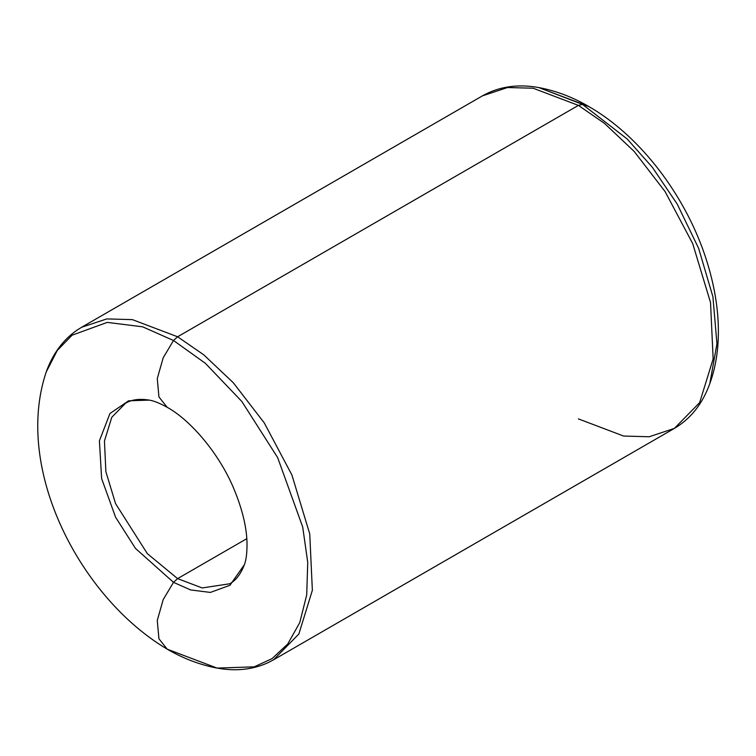 <?xml version="1.0" encoding="UTF-8"?>
<svg xmlns="http://www.w3.org/2000/svg" width="756" height="756" viewBox="0 0 756 756"><rect width="100%" height="100%" fill="white"/><g stroke="black" fill="none" stroke-linecap="round" stroke-linejoin="round"><path stroke-width="1.13" d="M173.502 582.347L190.682 589.954L210.366 592.42L229.918 585.295L244.339 564.77L229.918 585.295L210.366 592.42L190.682 589.954L173.502 582.347L163.192 599.612L157.267 620.487L158.93 638.782L167.218 649.168L158.93 638.782L157.267 620.487L163.192 599.612L173.502 582.347L135.485 548.421L115.564 517.189L101.625 478.576L99.405 440.795L109.96 413.504L128.614 400.803L149.253 400.113L128.614 400.803L109.96 413.504L99.405 440.795L101.625 478.576L115.564 517.189L135.485 548.421L173.502 582.347L177.603 578.623L173.502 582.347M229.711 583.783L202.164 587.941L177.603 578.623L246.815 538.659L177.603 578.623L202.164 587.941L229.711 583.783C235.919 580.41 240.795 574.078 244.33 564.789C246.276 560.045 247.165 552.381 246.995 541.787C246.418 526.318 242.166 508.939 234.218 489.652C219.684 454.025 190.635 420.166 167.218 407.314L158.93 396.938L157.267 378.643L163.192 357.768L173.502 340.502L205.349 363.296L241.844 401.483L277.66 457.616L302.712 527.036L307.739 562.379L306.709 594.963L299.745 622.642L287.734 644.008L272.047 658.627L254.196 666.849L217.085 668.087L167.218 649.168C183.311 658.533 199.934 664.845 217.085 668.087L254.196 666.849L272.047 658.627L287.734 644.008L299.745 622.642L306.709 594.963L307.739 562.379L302.712 527.036L277.66 457.616L241.844 401.483L205.349 363.296L173.502 340.502L163.192 357.768L157.267 378.643L158.93 396.938L167.218 407.314C159.611 403.137 153.629 400.737 149.253 400.113C139.444 398.525 131.525 399.584 125.496 403.279L111.775 417.274L104.451 441.013L105.868 471.612L115.555 503.619L147.344 553.657L177.603 578.623L147.344 553.657L115.555 503.619L105.868 471.612L104.451 441.013L111.775 417.274L125.496 403.279M538.811 87.573L588.773 106.511L582.489 104.375L627.13 138.943L652.352 167.293L677.225 204.111L698.648 248.384L712.908 296.768L716.953 343.81L709.808 383.613L716.953 343.81L712.908 296.768L698.648 248.384L677.225 204.111L652.352 167.293L627.13 138.943L582.489 104.375L578.387 105.386L604.469 123.37L634.123 151.38L665.072 191.551L692.685 243.564L710.527 302.513L713.144 358.892L699.65 402.617L674.38 428.397L649.206 436.76L623.634 436.051L578.387 418.89M674.38 428.397L699.65 402.617L713.144 358.892L710.527 302.513L692.685 243.564L665.072 191.551L634.123 151.38L604.469 123.37L578.387 105.386L582.489 104.375L538.896 87.583C556.057 90.824 572.679 97.137 588.773 106.511C637.639 134.511 680.683 189.369 702.447 248.327C721.422 300.226 722.906 348.015 709.808 383.613C702.541 403.817 690.729 418.748 674.38 428.397L273.587 659.79L298.866 634.01L312.36 590.285L309.743 533.906L291.901 474.957L264.288 422.944L233.33 382.772L203.676 354.753L177.603 336.779L173.502 340.502L142.61 326.809L107.239 322.387L72.075 335.201L57.295 350.434L46.182 372.056L57.295 350.434L72.075 335.201L107.239 322.387L142.61 326.809L173.502 340.502L177.603 336.779L203.676 354.753L233.33 382.772L264.288 422.944L291.901 474.957L309.743 533.906L312.36 590.285L298.866 634.01L273.587 659.79L268.682 662.379C253.232 669.618 236.033 671.526 217.085 668.087M578.387 105.386L177.603 336.779L578.387 105.386L533.141 88.225L507.569 87.526L482.394 95.88L507.569 87.526L533.141 88.225L578.387 105.386M167.218 649.168C80.675 598.005 13.428 469.703 46.182 372.056C52.674 353.931 62.928 339.983 76.914 330.23L81.61 327.272L106.785 318.919L132.347 319.618L177.603 336.779L132.347 319.618L106.785 318.919L81.61 327.272L482.394 95.88C498.941 86.543 517.775 83.774 538.896 87.583"/></g></svg>
